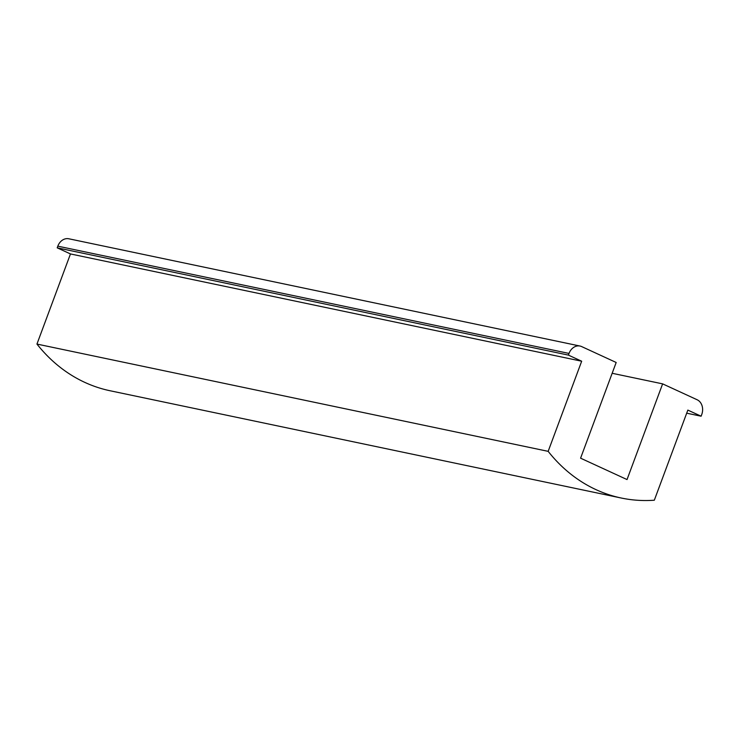 <?xml version="1.0" encoding="UTF-8"?>
<svg xmlns="http://www.w3.org/2000/svg" width="739" height="739" viewBox="0 0 739 739"><rect width="100%" height="100%" fill="white"/><g stroke="black" fill="none" stroke-linecap="round" stroke-linejoin="round"><path stroke-width="1.11" d="M580.041 346.046A11.612 9.413 101.9 0 1 581.676 346.591L616.178 362.479L580.586 458.18L627.032 479.565L662.624 383.864L697.126 399.753A11.612 9.413 -78.1 0 1 701.736 414.542L701.117 416.205L687.843 410.099L654.32 500.22A178.589 144.853 -78.1 0 1 621.296 498.031L110.083 390.755A178.589 144.853 -78.1 0 1 36.95 344.069L70.473 253.939L57.199 247.833L57.818 246.161A11.612 9.413 101.9 0 1 68.829 238.78L580.041 346.046A11.612 9.413 101.9 0 0 569.03 353.436L57.818 246.161M57.199 247.833L568.411 355.108L569.03 353.436M621.296 498.031A178.589 144.853 -78.1 0 1 548.162 451.344L581.676 361.214L568.411 355.108M686.697 413.184L701.117 416.205M548.162 451.344L36.95 344.069M70.473 253.939L581.676 361.214M612.16 373.278L662.624 383.864"/></g></svg>
